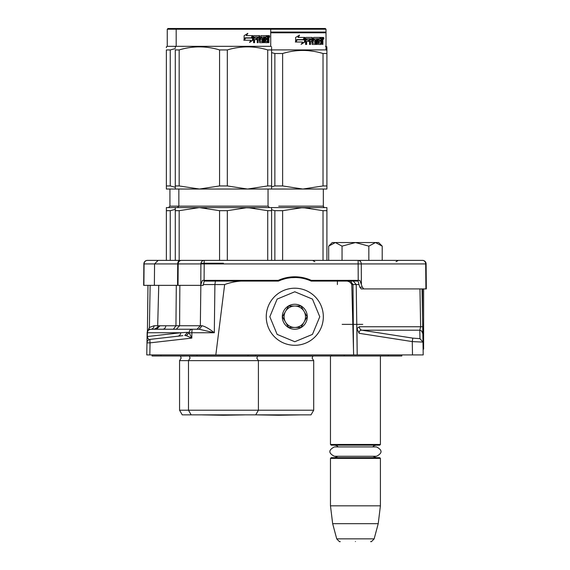 <?xml version="1.0" encoding="UTF-8"?>
<svg xmlns="http://www.w3.org/2000/svg" width="570" height="570" viewBox="0 0 570 570"><rect width="100%" height="100%" fill="white"/><g stroke="black" fill="none" stroke-linecap="round" stroke-linejoin="round"><path stroke-width="0.85" d="M319.549 280.362L319.535 281.074M321.031 281.01L321.252 280.362M338.951 280.362L339.627 281.074M255.631 354.925L255.638 355.993L388.234 355.993L388.248 354.925M255.638 355.993L152.097 355.993L152.076 354.925M401.836 354.925L401.822 355.993L388.234 355.993M344.209 354.925L344.202 355.993L331.59 355.993L331.597 354.925M423.617 288.926L423.617 349.154L423.104 349.154L423.204 354.925L146.761 354.925L146.975 342.855L146.761 354.925M342.549 281.074L344.28 281.074C347.942 280.647 350.443 281.815 351.783 284.58L356.214 284.58L357.212 354.925L356.941 328.584L359.129 333.3L412.274 341.587L422.983 342.107L422.84 334.056M359.129 333.3C359.05 331.163 359.983 330.13 361.936 330.201L412.815 338.131L419.962 338.658L422.983 342.107L423.204 354.925M422.049 288.926L422.833 333.699L422.712 326.753L420.624 326.753L419.812 330.201A3.57 3.555 -1 0 1 422.833 333.649L421.494 330.935M351.783 284.58L353.628 354.925M359.043 284.58L356.214 284.58L353.315 281.074L311.142 281.074A39.245 39.245 0 0 0 278.445 281.074L250.28 281.074C241.096 280.461 232.553 281.63 224.651 284.58L215.831 354.925M182.877 335.644L150.138 339.371C148.92 339.962 147.986 339.022 147.345 336.542L147.979 285.356M147.153 332.688L147.089 336.507M147.081 336.606L146.975 342.862L150.045 342.855L191.812 338.096L189.112 332.738L214.313 332.745C209.561 328.976 205.499 326.639 202.136 325.741L200.341 325.734L200.847 285.356M419.962 338.658L419.812 330.201L420.624 326.753L419.962 288.926M356.941 328.584L359.335 326.753L420.624 326.753M419.812 330.201L361.936 330.201A3.57 3.149 90 0 1 359.335 326.753M204.16 281.074L278.445 281.074L279.834 279.749L281.616 279.792L278.459 281.067L273.486 281.074M344.28 281.074L358.067 281.074M337.39 284.551L337.39 281.074L339.164 281.074M340.048 281.074L341.003 281.074M311.918 281.074L311.327 281.074M298.352 276.956L298.352 277.668A51.948 44.994 -90 0 1 300.148 277.875A39.245 39.245 0 0 0 291.22 277.668L287.658 278.16L287.658 277.44M291.22 276.956L291.22 277.668L295.495 277.512M288.933 277.946L289.531 277.861M278.694 280.967L280.127 280.355M281.331 279.891L285.321 278.673M203.383 284.572L224.651 284.58M150.466 329.246A3.57 3.57 0 0 0 150.216 329.275A3.57 3.57 89.8 0 1 150.715 329.239L148.378 330.108L150.715 329.239L199.186 329.239L214.313 332.745L214.904 284.58L215.403 281.074M192.375 329.239A3.57 0.499 90 0 0 191.876 332.745L191.812 338.096L186.44 335.716L189.069 332.688A3.57 3.306 90 0 1 192.375 329.239M177.776 336.222A3.57 3.306 83.5 0 0 180.676 332.745L187.658 332.346L184.78 335.424L186.44 335.716M149.91 339.406A3.57 3.57 0 0 0 149.682 339.456A3.57 3.57 83.5 0 1 150.138 339.371A3.57 0.485 83.5 0 0 150.045 342.855L149.832 354.925M149.682 339.456A3.57 3.57 83.5 0 0 146.975 342.855A3.57 3.57 0 0 1 149.682 339.456M150.216 329.275A3.57 3.57 89.8 0 0 147.153 332.745L149.397 327.479L154.071 325.734L157.69 325.734M148.043 330.443A3.57 3.57 0 0 0 147.153 332.745L148.036 330.45A3.57 3.57 0 0 0 147.993 330.5L148.122 330.358M147.16 332.581L147.773 330.792A3.57 3.57 0 0 0 147.609 331.063M147.815 330.728L147.381 331.541M147.316 331.726L147.174 332.374M147.951 330.55L149.39 329.496M206.126 281.074L206.611 280.362M301.929 278.16L301.929 277.44M322.627 281.074L317.782 281.074M316.592 281.074L316.208 281.074M315.281 281.074L311.99 281.074M322.285 280.362L320.589 281.074L322.264 281.074M328.89 281.074L332.994 281.074L334.084 280.362M287.658 277.761L287.202 277.526M285.769 277.825L287.273 278.238L286.104 278.481M285.527 277.882L279.813 279.713M179.849 285.356L179.607 325.734L200.341 325.734L197.035 329.239L199.186 329.239L202.136 325.741M186.347 335.673L189.069 332.688L187.658 332.346M148.549 329.966L149.547 327.351M151.734 329.239L152.219 329.239M154.071 325.734A3.57 3.349 90 0 1 150.715 329.239A3.57 3.306 90 0 0 147.409 332.745L147.345 336.542L180.676 332.745L147.153 332.745M158.745 285.356L157.69 325.762L165.785 325.762A3.57 3.128 90 0 1 162.664 329.239L162.635 329.239M168.25 329.239L157.455 329.239M267.765 280.362L266.696 281.074M276.842 281.074L275.645 280.362M211.99 280.362L212.781 281.074M176.301 285.356L175.945 325.762L179.607 325.734L176.294 329.239M243.86 281.074L243.86 280.362M156.565 329.239L160.006 325.762M254.12 281.074L254.12 280.362M335.509 281.074L336.193 280.362M289.61 277.854L289.068 277.925M382.214 260.383L382.214 246.133L378.63 242.549L335.36 242.549L328.669 246.133L328.669 260.383M329.196 245.606L332.253 242.549L335.36 242.549L342.05 246.133L355.445 242.549L368.833 246.133L368.833 260.383M342.05 260.383L342.05 246.133M382.214 246.133L375.523 242.549L368.833 246.133M266.254 316.749A28.543 28.543 0 0 0 294.797 345.292A28.543 28.543 0 0 0 323.333 316.749A28.543 28.543 0 0 0 294.797 288.213A28.543 28.543 0 0 0 266.254 316.749A28.543 28.543 0 0 0 294.797 345.292A28.543 28.543 0 0 0 323.333 316.749A28.543 28.543 0 0 0 294.797 288.213A28.543 28.543 0 0 0 266.254 316.749M269.824 316.749L277.134 334.405L294.797 341.722L312.453 334.405L319.77 316.749L312.453 299.093L294.797 291.776L277.134 299.093L269.824 316.749M282.307 316.749A12.483 12.483 0 0 0 294.797 329.239A12.483 12.483 0 0 0 307.28 316.749A12.483 12.483 0 0 0 294.797 304.266A12.483 12.483 0 0 0 282.307 316.749M282.435 316.749L288.612 327.451L300.974 327.451L307.152 316.749L300.974 306.047L288.612 306.047L282.435 316.749M304.067 322.1A10.702 10.702 0 0 0 294.797 306.047A10.702 10.702 0 0 0 285.527 322.1A10.702 10.702 0 0 0 305.499 316.749A10.702 10.702 0 0 0 294.797 306.047M285.527 322.1A10.702 10.702 0 0 1 285.527 311.398M355.445 541.5C375.131 541.5 375.131 541.5 355.445 541.5C335.751 541.5 335.751 541.5 355.445 541.5C375.131 541.5 375.131 541.5 355.445 541.5C335.751 541.5 335.751 541.5 355.445 541.5M379.698 445.177L331.184 445.177L330.472 444.465L380.411 444.465L379.698 445.177L380.411 444.465L380.411 355.993M330.472 458.38L331.184 457.667L379.698 457.667L380.411 458.38L380.411 505.825L330.472 505.825L330.472 458.38L380.411 458.38M378.224 523.666L374.155 538.857C371.939 541.35 370.792 542.234 370.707 541.5C370.792 542.234 371.939 541.35 374.155 538.857L336.728 538.857L332.659 523.666L378.224 523.666L380.411 505.825M223.447 263.24L200.961 263.24M223.447 260.383L147.43 260.383A3.57 3.57 0 0 0 147.174 260.39A3.57 3.57 30.7 0 1 147.43 260.383A3.57 3.349 -90 0 0 144.075 263.924L143.861 263.924A3.57 3.57 0 0 1 147.174 260.39A3.57 3.57 0 0 0 146.925 260.419A3.57 3.57 30.7 0 0 146.675 260.469A3.57 3.57 0 0 0 143.861 263.924L143.676 285.356L200.533 285.356L202.428 280.362L278.295 280.362A39.957 39.95 180 0 1 311.298 280.362L359.841 280.362L362.299 287.137L363.76 288.926L426.324 288.926L426.111 263.924A3.57 3.57 -30.6 0 0 423.296 260.469A3.57 3.57 0 0 0 423.047 260.419A3.57 3.57 -30.6 0 0 422.79 260.39A3.57 3.57 0 0 0 422.541 260.383L181.488 260.383A3.57 3.306 -90 0 0 178.182 263.924L177.712 263.924A3.57 2.365 -90 0 1 180.084 260.383L180.384 260.383M181.41 260.383L180.419 260.383M168.15 260.383L161.802 260.383M355.445 260.383L358.131 260.383L358.131 263.924L204.203 263.924L204.203 260.383A3.57 3.306 -90 0 0 200.897 263.924L178.182 263.924L178.025 285.356M363.76 288.926L361.223 288.926L359.756 287.137L357.867 280.362M204.324 280.362L203.205 285.356L200.533 285.356M425.227 261.602A3.57 3.57 0 0 1 426.111 263.924L425.69 263.924A3.57 3.149 -90 0 0 422.541 260.383A3.57 3.57 -30.6 0 1 422.79 260.39A3.57 3.57 0 0 1 423.047 260.419A3.57 3.57 -30.6 0 1 423.296 260.469A3.57 3.57 0 0 1 423.539 260.526M425.911 288.926L425.69 263.924L361.28 263.924A3.57 3.149 -90 0 0 358.131 260.383M143.861 263.924L143.676 285.356M376.136 457.667L372.972 456.271L376.506 456.271L334.376 456.271C328.349 453.157 328.349 450.043 334.376 446.93L338.202 446.93L336.899 445.761L334.754 445.177L336.899 445.761L338.202 446.93M334.376 456.271C328.349 453.157 328.349 450.043 334.376 446.93L376.506 446.93L372.68 446.93L373.984 445.761L376.136 445.177L374.013 445.74L372.68 446.93M255.731 414.853L258.41 410.215L313.7 410.215L311.028 414.853L182.243 414.853L179.564 410.215L188.485 410.215L188.485 360.632L313.7 360.632L312.096 358.067L312.859 356.122L189.326 356.122L190.088 358.067L188.485 360.632L179.564 360.632L181.174 358.067L180.405 356.122L189.197 355.993M236.408 207.587L199.365 207.587L247.53 207.587L227.323 210.679L219.564 210.679L199.365 207.587L206.454 207.993M219.564 210.679L219.564 260.383M227.323 210.679L227.323 260.383M267.729 210.679L247.53 207.587L271.605 207.587L271.605 210.679L267.729 210.679L267.729 260.383M271.605 210.679L271.605 260.383M257.69 355.993L256.799 358.067L258.41 360.632L258.41 410.215L188.485 410.215L191.164 414.853M175.282 210.679L175.282 207.587L199.365 207.587L179.165 210.679L175.282 210.679L175.282 260.383M179.165 210.679L179.165 260.383M239.186 207.587L254.612 207.993M176.892 28.5L176.18 29.213L167.259 29.213L167.972 28.5L325.299 28.5L326.012 29.213L326.012 46.334L325.427 46.334M167.259 29.213L167.259 46.334L176.18 46.334L176.18 29.213L326.012 29.213M252.916 40.164L249.632 42.444L250.722 40.235L244.395 40.235L245.606 38.062L251.783 38.062L252.916 35.632L252.916 40.164L252.474 40.164L252.474 36.594M245.335 38.062L244.081 40.235M249.838 42.038L252.474 40.164M245.136 37.812L243.803 40.235M246.304 35.632L247.85 33.388L244.11 35.668L244.11 40.235L245.47 37.812L251.669 37.812L252.688 35.632L246.304 35.632L247.48 33.388M251.242 37.812L252.246 35.632M268.498 38.169L268.912 38.169L268.912 39.807L268.456 39.807M268.655 38.988L267.978 38.988L268.228 39.807M267.815 42.408L267.636 39.594M268.912 39.807L268.912 42.665L268.498 42.665L268.313 39.594L267.85 39.594L267.644 42.665L265.299 42.665L265.036 36.957L263.76 36.957L263.696 42.665L264.38 42.665L264.38 36.957M260.974 36.957L261.552 36.957L260.853 37.171L260.974 38.276L261.552 38.276L260.974 38.276M257.612 39.594L257.612 42.665L257.22 42.665L258.132 42.665L258.132 39.594L259.3 39.594L259.656 42.665L262.941 42.665L263.247 38.831L262.941 38.276L261.552 38.276L261.423 37.171L263.696 36.957L263.696 42.665M254.12 39.594L254.583 39.594L254.12 39.594L254.12 42.665M259.108 35.632L259.457 41.133L260.141 41.346L259.656 35.632L253.999 35.632L253.565 36.188L253.565 42.665L254.583 42.665L254.583 39.594L256.842 39.594L256.842 38.276L254.583 38.276L254.747 36.957L257.22 36.957L257.22 42.665M260.141 41.346L262.492 41.133L262.371 39.594L260.939 39.594L260.604 39.045L260.939 35.632L267.024 35.632L267.024 36.957L265.15 36.957L265.791 36.957L265.691 38.276L265.057 38.276L266.76 38.276L266.76 39.594L265.057 39.594L265.691 39.594L265.791 41.346L265.15 41.346L267.366 41.346L267.444 35.632L268.741 35.632L268.912 38.169M266.368 36.957L266.368 35.632M267.815 38.276L268.498 38.276L268.498 37.171L267.75 36.957L267.815 38.276L267.444 38.276L267.85 38.276L267.75 36.957M258.281 36.957L257.612 37.171L257.612 38.276L258.132 38.276L258.281 36.957L259.158 36.957L259.3 38.276L258.132 38.276M265.057 39.594L265.15 41.346M266.105 39.594L266.105 38.276M265.057 38.276L265.15 36.957M256.343 39.594L256.343 38.276M254.747 36.957L254.12 37.171L254.12 38.276L254.583 38.276M256.714 39.594L256.714 38.276M262.342 38.276L262.342 42.665M263.091 42.593L263.091 38.34M267.18 41.346L266.974 42.665M268.228 38.169L267.978 38.988M268.228 36.957L268.057 35.632M269.631 36.53L269.411 37.421L269.168 36.53L269.411 35.632L269.631 36.53L269.168 36.53M269.411 37.421L268.719 37.421L268.477 36.53L268.719 35.632L269.411 35.632M270.002 28.5L270.714 29.213L270.714 46.334L176.18 46.334L175.282 46.854L175.282 47.652M175.289 48.628L170.245 49.939L166.369 49.939C166.369 45.864 166.369 45.864 166.369 49.939L166.369 189.033L175.282 189.033L175.282 49.939C175.289 45.864 175.289 45.864 175.282 49.939L179.165 49.939C192.632 45.864 206.098 45.864 219.564 49.939L227.323 49.939L227.323 185.948L247.487 189.033L199.407 189.033L219.564 185.948L227.323 185.948M175.282 185.948L179.165 185.948L199.407 189.033M175.282 189.033L199.322 189.033M271.605 186.839L274.861 185.948L282.62 185.948L302.784 189.033L271.605 189.033L271.605 185.948L271.605 189.033L247.565 189.033L267.729 185.948L271.605 185.948L271.605 49.939C271.605 45.864 271.605 45.864 271.605 49.939L271.605 47.723M179.165 49.939L179.165 185.948M219.564 49.939L219.564 185.948M227.323 49.939C240.789 45.864 254.256 45.864 267.729 49.939L267.729 185.948M267.729 49.939L271.605 49.939M244.615 414.882L223.447 415.252L202.279 414.882L244.615 414.882A7.132 7.132 0 0 0 244.63 414.853M202.257 414.853A7.132 7.132 0 0 0 202.279 414.882L218.987 415.174M271.605 207.587L326.902 207.587L326.902 210.679L323.019 210.679L323.019 260.383M326.902 210.679L326.902 260.383M323.019 210.679L302.82 207.587L282.62 210.679L274.861 210.679L274.861 260.383M282.62 210.679L282.62 260.383M274.861 210.679L271.605 209.781M278.744 207.587L264.245 207.587L278.744 207.587M302.82 207.587L294.483 207.587L309.909 207.993M271.605 52.625L274.861 53.509L282.62 53.509L282.62 185.948M271.605 49.904L326.012 49.904L326.902 50.417M326.902 189.033L326.902 185.948L326.902 189.033L302.862 189.033L323.019 185.948L326.902 185.948L326.902 53.509L326.902 185.948M282.62 53.509C296.087 49.426 309.553 49.426 323.019 53.509L326.902 53.509C326.902 49.426 326.902 49.426 326.902 53.509L326.902 51.286M312.98 51.236L308.527 50.68M274.861 53.509L274.861 185.948M323.019 53.509L323.019 185.948M304.879 41.952L301.402 44.225L302.549 42.023L295.916 42.023L297.184 39.843L303.675 39.843L304.879 37.421L304.879 41.952L304.487 41.952L304.487 38.218M301.06 44.225L304.487 41.952M296.763 39.594L295.367 42.023M298.274 37.421L299.521 35.169L295.623 37.456L295.623 42.023L297.034 39.594L303.546 39.594L304.637 37.421L297.982 37.421L299.207 35.169M303.176 39.594L304.245 37.421M312.552 42.914L312.552 37.969L312.046 37.969L312.046 42.914L312.702 43.128L315.317 42.914L315.182 41.382L313.586 41.382L313.208 40.826L313.586 37.421L320.561 37.421L320.433 38.739M318.488 43.128L318.373 41.382L318.979 41.382L319.093 43.128L318.488 43.128L321.067 42.914L321.067 37.421L322.684 37.421L322.905 37.969L322.905 41.596L322.328 41.596M322.577 40.769L321.915 40.769L322.242 41.596M322.905 41.596L322.905 44.446L322.378 44.446L322.143 41.382L321.487 41.382L321.715 41.931M316.877 38.739L316.678 44.446L317.462 44.446L317.462 38.739L316.877 38.739L318.217 38.739L318.523 44.446L321.309 44.446L321.565 41.382M306.418 38.739L306.24 40.057L306.667 40.057L306.838 38.739L306.418 38.739L309.51 38.739L309.51 44.446L310.5 44.446L310.5 41.382L310.016 41.382L310.016 44.446M310.5 41.382L311.769 41.382L312.168 44.446L315.823 44.446L316.165 40.613L315.823 40.057L313.728 40.057L313.586 38.952L316.678 38.739L316.678 44.446M306.24 41.382L306.667 41.382L306.24 41.382L306.24 44.446M312.552 37.969L312.168 37.421L306.033 37.421L305.57 37.969L305.57 44.446L306.667 44.446L306.667 41.382L309.097 41.382L309.097 40.057L306.667 40.057M310.173 38.739L311.769 38.952L311.769 40.057L310.5 40.057L310.5 38.952M310.5 40.057L310.016 40.057L310.016 38.952M321.067 38.739L321.565 38.739L321.067 38.739M321.565 38.739L322.285 38.739L322.378 40.057L321.565 40.057L321.565 38.739M321.565 40.057L321.067 40.057L321.565 40.057M319.613 41.382L319.613 40.057M319.093 38.739L318.488 38.739L318.373 40.057L318.979 40.057L319.093 38.739L320.561 38.739L320.561 37.421M319.927 38.739L319.927 37.421M311.662 37.421L312.046 37.969M308.641 41.382L308.641 40.057M309.04 41.382L309.04 40.057M315.267 40.057L315.267 44.446M316.108 44.211L316.108 40.292M320.917 43.128L320.668 44.446M321.067 41.382L321.487 41.382M322.242 39.95L321.915 40.769M322.242 38.739L322.022 37.421M322.905 39.95L322.378 39.95M323.881 38.311L323.568 39.202L323.568 37.421L323.881 38.311L323.247 38.311M323.568 39.202L322.898 39.202L322.784 37.477M314.262 38.739L314.262 40.057M318.979 40.057L320.24 40.057L320.24 41.382L318.979 41.382M270.714 32.782L326.012 32.782L326.012 49.904M270.714 32.07L325.299 32.07L326.012 32.782M323.34 38.931L323.632 38.482L323.254 38.482M257.569 414.882A7.132 7.132 0 0 1 257.555 414.853A7.132 7.132 0 0 0 257.569 414.882L299.913 414.882L278.744 415.252L257.569 414.882L278.744 415.252L299.913 414.882A7.132 7.132 0 0 0 299.927 414.853A7.132 7.132 0 0 1 299.913 414.882M326.902 47.723L326.902 49.939C326.902 45.864 326.902 45.864 326.902 49.939L326.902 53.509M326.076 49.939L326.902 49.939M175.282 209.361L170.245 210.679L166.369 210.679L166.369 260.383M170.245 210.679L170.245 260.383M166.369 210.679L166.369 207.587L175.282 207.587M166.369 47.652L166.369 46.854L167.259 46.334M166.369 185.948L170.245 185.948L175.282 187.266M170.245 49.939L170.245 185.948M422.541 288.926L422.541 317.048M165.614 325.762L158.403 325.762M342.164 324.373L362.741 324.373M248.093 354.925L248.1 355.993M197.063 355.993L197.056 354.925M412.815 338.131L412.274 341.587L412.502 354.925M353.478 348.683L353.015 284.58L350.493 281.074M150.131 285.356L149.397 327.479M165.785 325.762L175.945 325.762L173.373 329.239M308.762 279.314L308.769 280.084M177.555 285.356L177.712 263.924L144.075 263.924L143.889 285.356M362.299 287.137L359.756 287.137M204.103 280.362L204.203 263.924L200.897 263.924L200.775 284.288M361.387 283.86L361.28 263.924L358.131 263.924L358.216 280.362M268.043 189.033L268.043 206.162L169.931 206.162L169.931 189.033M268.912 36.53L268.477 36.53M323.333 189.033L323.333 206.162L278.744 206.162M161.018 355.993L160.996 354.925M422.84 334.134L422.833 333.642M147.074 337.169L147.067 337.668M147.053 338.288L147.046 338.758M147.039 339.321L147.032 339.756M147.024 339.984L147.017 340.354M147.017 340.582L147.01 340.938M147.089 336.542L146.975 342.862M270.151 281.074L267.608 281.074M217.334 281.074L216.906 281.074M215.111 281.074L214.74 281.074M214.142 281.074L213.779 281.074M285.862 277.875L287.708 278.153M280.041 280.39L278.523 281.038M150.722 329.239L150.316 329.261M148.506 330.002L149.212 329.574M149.255 329.553L149.76 329.367M157.69 325.762C158.567 326.589 157.377 327.743 154.121 329.239M320.582 281.074L321.38 280.932M336.728 538.857C338.943 541.35 340.091 542.234 340.176 541.5C340.091 542.234 338.943 541.35 336.728 538.857L332.659 523.666L330.472 505.825M330.472 355.993L330.472 444.465L331.184 445.177M337.91 456.271L334.754 457.667M396.036 261.73L398.252 260.383M314.847 261.73L312.631 260.383M154.377 285.356L154.563 263.924L158.132 260.383M146.426 260.526A3.57 3.57 0 0 0 144.595 261.787M376.506 456.271C382.534 453.157 382.534 450.043 376.506 446.93C382.534 450.043 382.534 453.157 376.506 456.271M177.427 207.587L178.852 206.162L178.852 189.033M268.043 206.162L269.467 207.587M270.714 46.334L271.605 46.854M323.368 206.475L324.245 207.487M313.7 410.215L313.7 360.632L312.096 358.067L312.987 355.993M323.553 206.917L323.874 207.281M326.012 46.334L326.902 46.854M179.564 410.215L179.564 360.632M169.931 206.162L168.506 207.587"/></g></svg>
